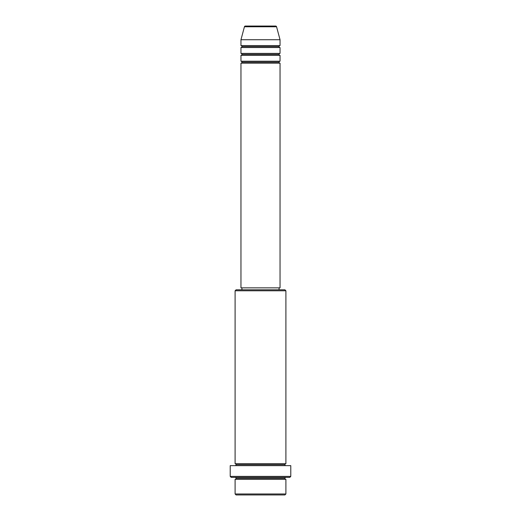 <?xml version="1.0" encoding="UTF-8"?>
<svg xmlns="http://www.w3.org/2000/svg" width="521" height="521" viewBox="0 0 521 521"><rect width="100%" height="100%" fill="white"/><g stroke="black" fill="none" stroke-linecap="round" stroke-linejoin="round"><path stroke-width="0.78" d="M275.622 26.05L245.378 26.05A0.977 0.977 0 0 0 244.434 26.773L276.566 26.773A0.977 0.977 0 0 0 275.622 26.05L245.378 26.05A0.977 0.977 0 0 0 244.434 26.773L240.963 39.726L280.038 39.726L276.566 26.773L244.434 26.773L240.963 39.726L240.963 45.587A0.977 0.977 0 0 1 241.939 46.564A0.977 0.977 0 0 1 240.963 47.541L240.963 53.402A0.977 0.977 0 0 1 241.939 54.379A0.977 0.977 0 0 1 240.963 55.356L240.963 61.218A0.977 0.977 0 0 1 241.939 62.194A0.977 0.977 0 0 1 240.963 63.171L240.963 287.853L280.038 287.853L280.038 63.171A0.977 0.977 0 0 1 279.061 62.194A0.977 0.977 0 0 1 280.038 61.218L280.038 55.356A0.977 0.977 0 0 1 279.061 54.379A0.977 0.977 0 0 1 280.038 53.402L280.038 47.541A0.977 0.977 0 0 1 279.061 46.564A0.977 0.977 0 0 1 280.038 45.587L280.038 39.726L240.963 39.726L240.963 45.587L280.038 45.587A0.977 0.977 0 0 0 279.061 46.564L241.939 46.564A0.977 0.977 0 0 0 240.963 45.587L280.038 45.587L280.038 39.726L276.566 26.773A0.977 0.977 0 0 0 275.622 26.05M235.101 493.973L236.078 494.95L284.922 494.95L285.899 493.973L235.101 493.973L285.899 493.973L285.899 479.32A0.977 0.977 0 0 1 284.922 478.343A0.977 0.977 0 0 1 285.899 477.366A0.977 0.977 0 0 0 284.922 478.343L236.078 478.343A0.977 0.977 0 0 1 235.101 479.32L235.101 493.973L235.101 479.32A0.977 0.977 0 0 0 236.078 478.343A0.977 0.977 0 0 0 235.101 477.366A0.977 0.977 0 0 1 236.078 478.343L284.922 478.343A0.977 0.977 0 0 0 285.899 479.32L235.101 479.32L285.899 479.32L285.899 493.973L284.922 494.95L236.078 494.95L235.101 493.973M285.899 290.783L284.922 289.806L236.078 289.806L235.101 290.783L285.899 290.783L235.101 290.783L235.101 463.69A0.977 0.977 0 0 1 236.078 464.667A0.977 0.977 0 0 1 235.101 465.644A0.977 0.977 0 0 0 236.078 464.667L284.922 464.667A0.977 0.977 0 0 1 285.899 463.69L285.899 290.783L285.899 463.69A0.977 0.977 0 0 0 284.922 464.667A0.977 0.977 0 0 0 285.899 465.644A0.977 0.977 0 0 1 284.922 464.667L236.078 464.667A0.977 0.977 0 0 0 235.101 463.69L285.899 463.69L235.101 463.69L235.101 290.783L236.078 289.806L284.922 289.806L285.899 290.783M230.217 476.389L231.194 477.366L289.806 477.366L290.783 476.389L230.217 476.389L290.783 476.389L290.783 465.644L230.217 465.644L230.217 476.389L230.217 465.644L290.783 465.644L290.783 476.389L289.806 477.366L231.194 477.366L230.217 476.389M240.963 61.218L280.038 61.218A0.977 0.977 0 0 0 279.061 62.194L241.939 62.194A0.977 0.977 0 0 0 240.963 61.218L240.963 55.356A0.977 0.977 0 0 0 241.939 54.379A0.977 0.977 0 0 0 240.963 53.402L280.038 53.402A0.977 0.977 0 0 0 279.061 54.379L241.939 54.379L279.061 54.379A0.977 0.977 0 0 0 280.038 55.356L240.963 55.356L280.038 55.356L280.038 61.218L240.963 61.218M280.038 63.171L240.963 63.171A0.977 0.977 0 0 0 241.939 62.194L279.061 62.194A0.977 0.977 0 0 0 280.038 63.171L280.038 287.853L240.963 287.853L240.963 63.171L280.038 63.171M279.061 289.806L279.061 287.853L279.061 289.806M241.939 287.853L241.939 289.806L241.939 287.853M280.038 47.541L240.963 47.541A0.977 0.977 0 0 0 241.939 46.564L279.061 46.564A0.977 0.977 0 0 0 280.038 47.541L280.038 53.402L240.963 53.402L240.963 47.541L280.038 47.541"/></g></svg>
